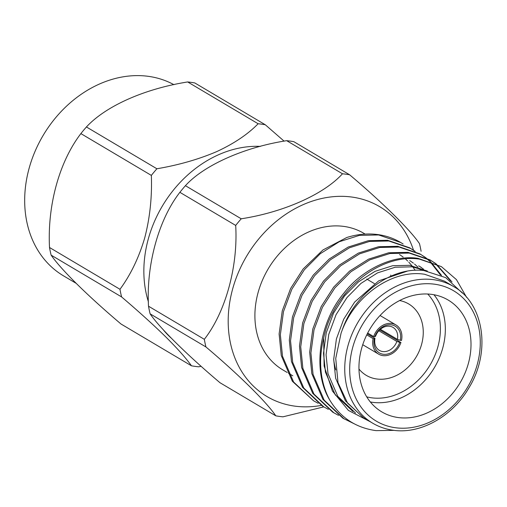 <?xml version="1.0" encoding="UTF-8"?>
<svg xmlns="http://www.w3.org/2000/svg" width="507" height="507" viewBox="0 0 507 507"><rect width="100%" height="100%" fill="white"/><g stroke="black" fill="none" stroke-linecap="round" stroke-linejoin="round"><path stroke-width="0.76" d="M374.977 338.391A13.366 10.793 120.7 0 0 379.375 350.388A13.366 10.793 120.7 0 0 382.709 351.547A13.366 10.793 120.7 0 0 396.854 341.445L399.738 342.345A15.533 12.542 -59.3 0 1 383.248 354.247A15.533 12.542 -59.3 0 1 374.293 338.796L374.977 338.391L367.283 333.828M380.377 329.284L397.418 339.392A13.366 10.793 120.7 0 0 393.014 327.395A13.366 10.793 120.7 0 0 389.68 326.235A13.366 10.793 120.7 0 0 375.541 336.337L373.665 336.578L367.689 333.036M374.857 336.743A15.533 12.542 -59.3 0 1 391.347 324.841A15.533 12.542 -59.3 0 1 400.302 340.292L401.493 340.457A16.978 13.708 120.7 0 0 395.961 324.943A16.978 13.708 120.7 0 0 391.727 323.472A16.978 13.708 120.7 0 0 373.665 336.578M366.764 334.873L373.101 338.632A16.978 13.708 120.7 0 0 378.634 354.146A16.978 13.708 120.7 0 0 382.867 355.616A16.978 13.708 120.7 0 0 400.929 342.51L379.68 329.905M358.975 369.039A41.53 33.525 120.7 0 0 366.295 375.37A41.53 33.525 120.7 0 0 376.65 378.97A41.53 33.525 120.7 0 0 419.371 350.73A41.53 33.525 120.7 0 0 408.667 303.934A41.53 33.525 120.7 0 0 399.605 300.55M328.378 409.345L323.796 406.88L282.95 416.824A127.91 103.263 -59.3 0 1 279.357 416.399A127.91 103.263 -59.3 0 1 275.802 415.829L219.994 382.728C187.337 355.166 159.293 327.541 150.123 313.846L205.931 346.953A127.91 103.263 -59.3 0 1 204.321 339.316L148.513 306.215A127.91 103.263 120.7 0 0 150.123 313.846M413.503 250.192A110.387 89.118 120.7 0 0 352.092 197.084A110.387 89.118 120.7 0 0 232.656 288.946A110.387 89.118 120.7 0 0 294.523 406.094A110.387 89.118 120.7 0 0 321.343 405.404M342.472 173.781A127.91 103.263 -59.3 0 1 346.066 174.212A127.91 103.263 -59.3 0 1 349.621 174.776L293.813 141.675A127.91 103.263 120.7 0 0 290.257 141.104A127.91 103.263 120.7 0 0 286.664 140.68L342.472 173.781C324.03 194.213 283.571 212.281 241.231 218.79L185.423 185.689A127.91 103.263 120.7 0 0 179.884 192.324L235.692 225.431A127.91 103.263 -59.3 0 1 241.231 218.79M235.692 225.431C238.163 266.676 225.374 312.502 204.321 339.316M205.931 346.953C238.588 374.515 266.631 402.133 275.802 415.829M390.891 276.188A79.39 64.091 120.7 0 0 390.72 275.067M365.135 234.095L363.811 233.309A79.39 64.091 120.7 0 0 344.012 226.433A79.39 64.091 120.7 0 0 262.341 280.415A79.39 64.091 120.7 0 0 282.805 369.876L287.222 372.493M400.625 242.447A90.309 72.907 120.7 0 0 400.593 242.428A90.309 72.907 120.7 0 0 378.07 234.608A90.309 72.907 120.7 0 0 346.763 237.504L322.978 249.951L303.11 269.014L290.619 288.477L282.253 310.88L279.116 334.018L281.258 355.521L292.368 381.283L313.611 400.834L293.604 382.018L282.5 356.25L280.352 334.747L283.489 311.615L291.855 289.212L304.352 269.749L320.297 253.69L339.265 241.738L359.412 235.375L378.653 234.956L400.657 242.473L403.128 244.019M370.351 421.799L348.391 410.391L332.408 391.024L324.125 366.029L323.656 338.182A90.309 72.907 -59.3 0 0 329.905 400.327C312.204 371.885 318.675 323.244 343.854 293.185C362.201 269.204 393.914 254.349 418.161 258.386L441.401 266.638L456.433 279.623L466.617 297.381M323.656 338.182C333.276 290.372 380.389 253.164 419.397 259.121L441.401 266.638M410.847 248.512L388.837 240.996L369.597 241.414L349.45 247.784L330.482 259.736L314.536 275.789L302.039 295.251L293.673 317.655L290.536 340.793L292.685 362.296L303.788 388.058L323.796 406.88L322.56 406.145L302.552 387.329L291.449 361.561L289.301 340.058L292.438 316.926L300.803 294.516L313.301 275.06L329.246 259.001L348.214 247.048L368.361 240.679L387.602 240.261L409.612 247.777L415.195 251.377M410.226 248.151L414.542 251.066M338.568 415.385L332.744 412.185L312.737 393.369L301.633 367.6L299.485 346.097L302.622 322.965L310.987 300.562L323.485 281.1L339.43 265.041L358.398 253.088L378.545 246.725L397.786 246.301L419.796 253.823L425.379 257.417M420.411 254.191L424.727 257.112M425.303 257.55L429.328 260.947M429.866 261.454L440.444 274.952M333.98 412.92L313.979 394.104L302.869 368.336L300.721 346.832L303.858 323.7L312.23 301.291L324.721 281.835L340.666 265.776L359.634 253.823L379.781 247.454L399.022 247.036L421.032 254.552M425.962 257.848L430.025 261.187M430.563 261.682L441.546 275.453M354.013 423.687L342.928 418.231L322.927 399.408L311.818 373.646L309.669 352.143L312.806 329.005L321.178 306.602L333.669 287.139L349.615 271.087L368.589 259.134L388.736 252.765L407.977 252.347L429.98 259.863L435.564 263.456M430.595 260.23L434.911 263.152M435.488 263.589L450.546 280.853M344.164 418.959L324.163 400.143L313.053 374.375L310.911 352.872L314.042 329.74L322.414 307.337L334.905 287.875L350.85 271.815L369.825 259.863L389.972 253.5L409.212 253.082L431.216 260.598M436.147 263.887L452.016 281.993M318.193 403.299L313.611 400.834M363.481 417.724L372.645 423.161A79.39 64.091 -59.3 0 1 352.181 333.701A79.39 64.091 -59.3 0 1 433.853 279.718A79.39 64.091 -59.3 0 1 453.651 286.594L444.487 281.157L424.682 274.281C393.102 269.078 355.54 294.763 341.991 330.665L341.065 333.207L335.735 358.43L338.004 382.646L347.606 403.166L363.481 417.717M329.905 400.327C340.653 417.781 356.053 427.883 376.105 430.633L394.186 430.361M462.447 293.128L445.685 277.633L423.947 270.567C392.082 266.422 354.393 293.458 341.991 330.665M431.939 294.409A65.023 52.494 120.7 0 0 365.046 338.619A65.023 52.494 120.7 0 0 381.809 411.893A65.023 52.494 120.7 0 0 398.027 417.521A65.023 52.494 120.7 0 0 464.919 373.31A65.023 52.494 120.7 0 0 448.156 300.043A65.023 52.494 120.7 0 0 431.939 294.409M433.954 294.738A65.023 52.494 -59.3 0 1 435.082 366.453A65.023 52.494 -59.3 0 1 372.36 402.298A65.023 52.494 -59.3 0 1 370.344 401.969M335.837 369.907A65.023 52.494 -59.3 0 1 333.701 359.533M366.732 396.854A61.41 49.578 120.7 0 0 371.466 397.792A61.41 49.578 120.7 0 0 431.571 362.397A61.41 49.578 120.7 0 0 427.724 294.016M148.513 306.215C146.098 264.952 158.678 219.442 179.884 192.324M185.423 185.689C203.865 165.257 244.323 147.188 286.664 140.68M76.069 283.286L63.476 275.821A110.387 89.118 -59.3 0 1 35.021 151.428A110.387 89.118 -59.3 0 1 148.583 76.367A110.387 89.118 -59.3 0 1 173.926 84.688M86.418 126.965L156.891 168.768C178.648 165.06 198.522 159.363 216.521 151.688C233.93 143.658 247.796 134.342 258.133 123.752A127.91 103.263 -59.3 0 1 261.726 124.183A127.91 103.263 -59.3 0 1 265.281 124.754L194.802 82.952A127.91 103.263 120.7 0 0 191.253 82.381A127.91 103.263 120.7 0 0 187.66 81.95C144.584 88.814 105.925 105.919 86.418 126.965A127.91 103.263 120.7 0 0 80.879 133.601C59.363 161.701 47.328 205.062 49.509 247.492A127.91 103.263 120.7 0 0 51.118 255.122C60.827 269.337 87.381 295.549 120.989 323.998L191.462 365.801A127.91 103.263 120.7 0 0 195.018 366.371A127.91 103.263 120.7 0 0 198.611 366.802L201.171 366.327M265.281 124.754L284.104 141.155M373.101 338.632L374.293 338.796M399.738 342.345L400.929 342.51M258.133 123.752L187.66 81.95M49.509 247.492L119.982 289.294C130.692 274.693 138.937 257.537 144.736 237.827C149.933 217.763 152.138 196.957 151.352 175.403L80.879 133.601M191.462 365.801C186.164 358.322 177.564 348.658 165.669 336.806C153.177 324.607 138.487 311.311 121.591 296.925L51.118 255.122M170.929 337.846A110.387 89.118 -59.3 0 1 163.108 329.569M148.45 301.957A110.387 89.118 -59.3 0 1 168.939 195.987A110.387 89.118 -59.3 0 1 260.446 146.384M156.891 168.768A127.91 103.263 120.7 0 0 151.352 175.403M119.982 289.294A127.91 103.263 120.7 0 0 121.591 296.925M363.075 417.47L345.451 400.891L335.634 378.228L333.701 359.298L336.407 338.929L343.708 319.207L354.64 302.071L378.748 280.834L407.184 271.188M352.942 411.462L335.285 394.877L325.45 372.189L323.517 353.259L326.216 332.89L333.517 313.161L344.456 296.031L358.424 281.886L375.041 271.346L392.697 265.719L409.561 265.319L427.331 271.03M419.923 266.625L423.567 269.179M409.732 260.579L413.382 263.139M414.549 264.071L417.914 267.094M418.985 268.184L420.911 270.326M399.548 254.539L403.192 257.093M405.366 258.868L407.723 261.054M408.794 262.144L411.861 265.668M412.831 266.929L415.157 270.307M355.489 412.977L337.827 396.392L327.997 373.697L326.064 354.767L328.764 334.398L336.065 314.676L347.003 297.539L360.971 283.394L377.588 272.855L395.245 267.227L412.109 266.834L426.609 270.909M349.621 174.776C382.519 202.553 410.417 230.083 419.492 243.658A127.91 103.263 -59.3 0 1 421.102 251.288M396.854 341.445L378.849 330.76M400.302 340.292L397.418 339.392M395.219 427.705A75.777 61.176 120.7 0 0 477.214 364.647A75.777 61.176 120.7 0 0 434.74 284.224A75.777 61.176 120.7 0 0 352.752 347.289A75.777 61.176 120.7 0 0 395.219 427.705M380.06 315.512L395.961 324.943M453.651 286.594C483.773 303.047 491.524 351.75 468.715 388.191C452.022 416.912 419.878 434.474 392.887 430.196C385.574 429.163 378.83 426.818 372.645 423.161M421.203 267.36L418.662 265.852M288.458 373.222L292.812 375.807M366.757 279.078L374.394 283.609M362.739 344.716L378.634 354.146"/></g></svg>
